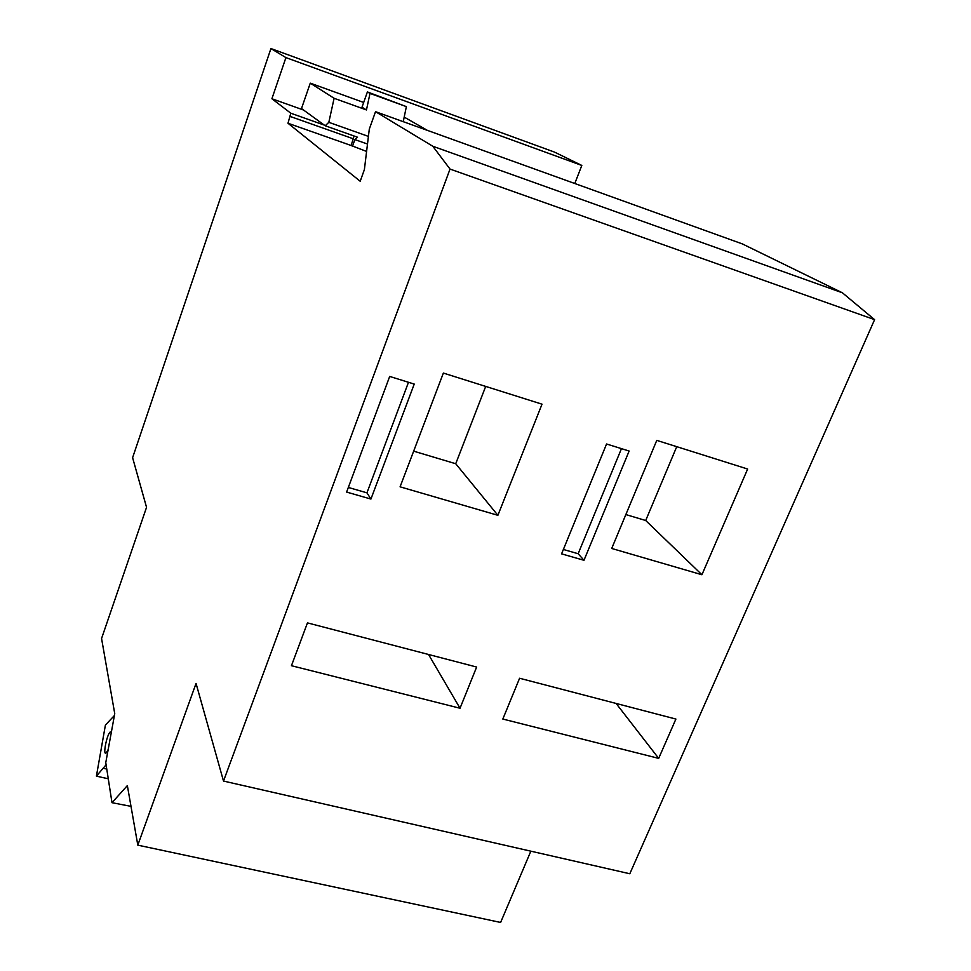 <?xml version="1.0" encoding="UTF-8"?>
<svg xmlns="http://www.w3.org/2000/svg" width="971" height="971" viewBox="0 0 971 971"><rect width="100%" height="100%" fill="white"/><g stroke="black" fill="none" stroke-linecap="round" stroke-linejoin="round"><path stroke-width="1.46" d="M114.748 713.661L101.567 638.517L146.548 507.323L132.602 457.705L270.933 48.55L285.923 57.605L271.904 98.751L290.802 113.219L287.986 123.244L360.205 181.261L364.392 169.573L369.296 129.155L375.522 111.677L432.787 146.245L450.022 169.075L223.5 781.06L196.045 683.414L137.809 845.146L127.359 785.588L111.993 802.689L105.766 762.66L114.748 713.661M530.846 851.179L500.623 922.45L137.809 845.146M131 806.355L111.993 802.689M574.783 183.507L581.811 165.446L554.465 152.083L270.933 48.55M307.467 622.884L291.446 665.705L460.023 708.247L476.64 667.041L307.467 622.884M443.371 373.07L400.088 486.823L497.88 515.31L542.024 404.179L443.371 373.07M389.699 376.432L346.611 492.066L370.922 499.058L414.241 384.079L389.699 376.432M375.522 111.677L742.33 243.903L842.427 292.817L874.592 319.653L629.815 873.754L223.5 781.06M874.592 319.653L450.022 169.075M606.559 443.99L561.578 553.858L583.984 560.291L629.135 451.03L606.559 443.99M656.772 440.373L611.718 548.469L701.924 574.747L747.646 469.029L656.772 440.373M519.594 678.256L502.832 719.05L658.678 758.375L675.901 719.062L519.594 678.256M354.075 136.001L351.15 145.504L287.986 123.244M303.547 110.026L271.904 98.751M581.811 165.446L285.923 57.605M301.496 108.534L310.271 83.154L334.109 98.289L328.829 122.322L325.212 125.769L301.496 108.534M427.434 130.393L404.203 117.103M363.676 102.453L310.271 83.154M351.15 145.504L366.589 151.44M842.427 292.817L432.787 146.245M406.376 106.628L370 93.398L366.455 109.941L362.001 107.211L367.402 91.929L406.376 106.628L403.244 121.666M366.455 109.941L334.109 98.289M368.41 136.389L328.829 122.322M367.487 144.048L354.876 139.581L357.534 137.227L325.212 125.769M354.876 139.581L352.437 146.451M367.402 91.929L370 93.398M348.322 487.454L366.941 492.831L408.488 382.283M370.922 499.058L366.941 492.831M563.374 549.477L578.158 553.737L621.452 448.638M583.984 560.291L578.158 553.737M413.658 451.163L455.727 463.737L485.694 386.422M497.88 515.31L455.727 463.737M625.858 514.569L645.703 520.505L676.738 446.672M701.924 574.747L645.703 520.505M460.023 708.247L428.539 654.478M658.678 758.375L616.1 703.441M106.094 764.796L96.408 776.132L105.402 725.094L114.42 715.493M108.279 778.791L96.408 776.132M108.169 749.551L106.264 752.792C102.55 756.652 106.664 734.853 110.16 732.013L111.349 732.195M324.265 125.089L290.802 113.219M353.505 138.865L290.305 116.496M106.761 769.056L103.666 768.364M111.337 732.28L110.16 732.013"/></g></svg>
